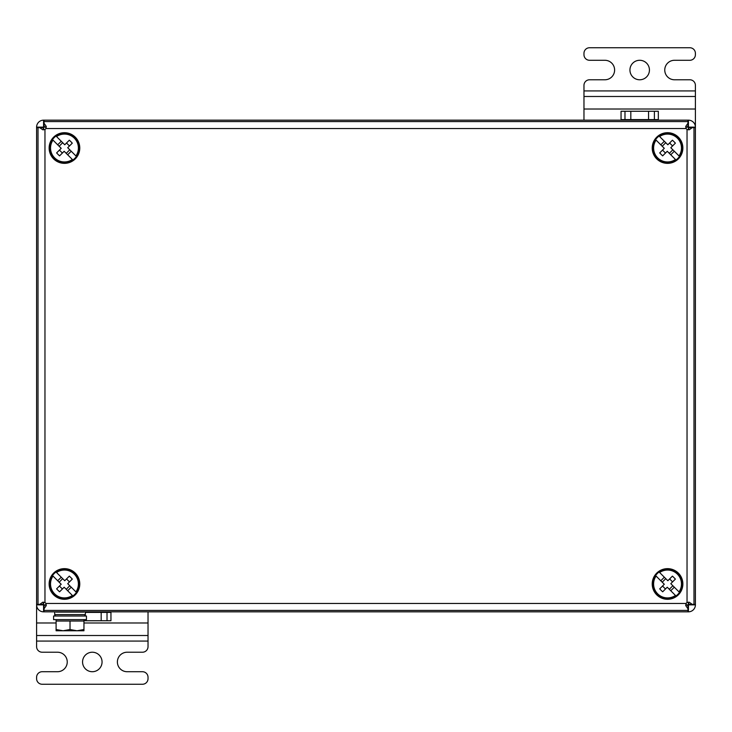 <?xml version="1.0" encoding="UTF-8"?>
<svg xmlns="http://www.w3.org/2000/svg" width="732" height="732" viewBox="0 0 732 732"><rect width="100%" height="100%" fill="white"/><g stroke="black" fill="none" stroke-linecap="round" stroke-linejoin="round"><path stroke-width="1.1" d="M36.6 641.076L148.029 641.076L148.029 646.649A5.572 5.572 0 0 1 142.456 652.221L127.13 652.221A9.754 9.754 0 0 0 117.385 661.975A9.754 9.754 0 0 0 127.13 671.72L142.456 671.72A5.572 5.572 0 0 1 148.029 677.292L148.029 678.683A5.572 5.572 0 0 1 142.456 684.255L42.172 684.255A5.572 5.572 0 0 1 36.6 678.683L36.6 677.292A5.572 5.572 0 0 1 42.172 671.72L57.489 671.72A9.754 9.754 0 0 0 67.243 661.975A9.754 9.754 0 0 0 57.489 652.221L42.172 652.221A5.572 5.572 0 0 1 36.6 646.649L36.6 635.513L148.029 635.513L36.6 635.513L36.6 127.13A6.963 6.963 0 0 1 43.563 120.167L688.437 120.167A6.963 6.963 0 0 1 695.4 127.13L695.4 604.87A6.963 6.963 0 0 1 688.437 611.833L43.563 611.833A6.963 6.963 0 0 1 36.6 604.87L46.052 604.87M85.351 612.108L85.351 614.615A1.391 1.391 0 0 1 83.951 616.005M54.708 612.108L54.708 614.615A1.391 1.391 0 0 0 56.099 616.005M45.86 603.461A2.782 2.782 0 0 0 44.963 602.573L42.886 602.152L39.684 604.376L36.609 604.376L36.609 127.624L39.684 127.624L42.886 129.848L44.963 129.427A2.782 2.782 0 0 0 45.86 128.539L46.281 126.453L44.048 123.25L44.048 120.176L687.952 120.176L687.952 123.25L685.719 126.453L686.14 128.539A2.782 2.782 0 0 0 687.037 129.427L689.114 129.848L692.316 127.624L695.391 127.624L695.391 604.376L692.316 604.376L689.114 602.152L687.037 602.573A2.782 2.782 0 0 0 686.14 603.461L685.719 605.547L687.952 608.75L687.952 611.824L44.048 611.824L44.048 608.75L46.281 605.547L45.86 603.461L686.14 603.461M688.208 129.774L689.151 127.624L692.316 127.624M688.208 602.226L689.151 604.376L692.316 604.376M43.792 602.226L42.849 604.376L39.684 604.376M43.792 129.774L42.849 127.624L39.684 127.624M46.208 127.359L44.048 126.426L44.048 123.25M685.793 127.359L687.952 126.426L687.952 123.25M685.793 604.641L687.952 605.574L687.952 608.75M46.208 604.641L44.048 605.574L44.048 608.75M657.199 137.68A14.622 14.622 0 0 1 677.887 137.68A14.622 14.622 0 0 1 675.956 159.988A14.622 14.622 0 0 1 655.579 139.611A14.622 14.622 0 0 1 657.199 137.68M664.29 148.322L656.082 140.114A13.926 13.926 0 0 0 675.462 159.485L667.245 151.277L662.661 155.87A27.642 12.115 -135 0 1 659.706 152.915L664.29 148.322M667.84 144.771L659.129 136.06A14.622 14.622 0 0 1 679.506 156.438L670.796 147.727L675.389 143.143A27.642 12.115 -135 0 0 672.433 140.187L667.84 144.771M679.506 156.438L679.003 155.943A13.926 13.926 0 0 0 659.633 136.564L659.129 136.06M664.327 141.267L660.786 144.808M675.956 159.988L675.462 159.485L675.956 159.988A14.622 14.622 0 0 1 655.579 139.611M674.3 151.24L670.759 154.781M662.222 146.254L665.772 142.703M669.313 153.345L672.864 149.795M672.571 145.961L669.615 143.005M665.48 153.052L662.524 150.097M678.381 158.862A15.317 15.317 0 0 1 656.714 158.862A15.317 15.317 0 0 1 656.714 137.195A15.317 15.317 0 0 1 678.381 137.195A15.317 15.317 0 0 1 678.381 158.862M657.199 573.632A14.622 14.622 0 0 1 677.887 573.632A14.622 14.622 0 0 1 675.956 595.939A14.622 14.622 0 0 1 655.579 575.562A14.622 14.622 0 0 1 657.199 573.632M664.29 584.273L656.082 576.057A13.926 13.926 0 0 0 675.462 595.436L667.245 587.229L662.661 591.813A27.642 12.115 -135 0 1 659.706 588.857L664.29 584.273M667.84 580.723L659.129 572.012A14.622 14.622 0 0 1 679.506 592.389L670.796 583.678L675.389 579.085A27.642 12.115 -135 0 0 672.433 576.13L667.84 580.723M679.506 592.389L679.003 591.886A13.926 13.926 0 0 0 659.633 572.516L659.129 572.012M664.327 577.219L660.786 580.76M675.956 595.939L675.462 595.436L675.956 595.939A14.622 14.622 0 0 1 655.579 575.562M674.3 587.192L670.759 590.733M662.222 582.205L665.772 578.655M669.313 589.297L672.864 585.746M672.571 581.903L669.615 578.948M665.48 588.995L662.524 586.039M678.381 594.805A15.317 15.317 0 0 1 656.714 594.805A15.317 15.317 0 0 1 656.714 573.138A15.317 15.317 0 0 1 678.381 573.138A15.317 15.317 0 0 1 678.381 594.805M54.113 137.68A14.622 14.622 0 0 1 74.801 137.68A14.622 14.622 0 0 1 72.871 159.988A14.622 14.622 0 0 1 52.494 139.611A14.622 14.622 0 0 1 54.113 137.68M61.204 148.322L52.997 140.114A13.926 13.926 0 0 0 72.367 159.485L64.16 151.277L59.566 155.87A27.642 12.115 -135 0 1 56.611 152.915L61.204 148.322M64.755 144.771L56.044 136.06A14.622 14.622 0 0 1 76.421 156.438L67.71 147.727L72.294 143.143A27.642 12.115 -135 0 0 69.339 140.187L64.755 144.771M76.421 156.438L75.918 155.943A13.926 13.926 0 0 0 56.538 136.564L56.044 136.06M61.241 141.267L57.7 144.808M72.871 159.988L72.367 159.485L72.871 159.988A14.622 14.622 0 0 1 52.494 139.611M71.214 151.24L67.673 154.781M59.136 146.254L62.687 142.703M66.228 153.345L69.778 149.795M69.476 145.961L66.52 143.005M62.385 153.052L59.429 150.097M75.286 158.862A15.317 15.317 0 0 1 53.619 158.862A15.317 15.317 0 0 1 53.619 137.195A15.317 15.317 0 0 1 75.286 137.195A15.317 15.317 0 0 1 75.286 158.862M54.113 573.632A14.622 14.622 0 0 1 74.801 573.632A14.622 14.622 0 0 1 72.871 595.939A14.622 14.622 0 0 1 52.494 575.562A14.622 14.622 0 0 1 54.113 573.632M61.204 584.273L52.997 576.057A13.926 13.926 0 0 0 72.367 595.436L64.16 587.229L59.566 591.813A27.642 12.115 -135 0 1 56.611 588.857L61.204 584.273M64.755 580.723L56.044 572.012A14.622 14.622 0 0 1 76.421 592.389L67.71 583.678L72.294 579.085A27.642 12.115 -135 0 0 69.339 576.13L64.755 580.723M76.421 592.389L75.918 591.886A13.926 13.926 0 0 0 56.538 572.516L56.044 572.012M61.241 577.219L57.7 580.76M72.871 595.939L72.367 595.436L72.871 595.939A14.622 14.622 0 0 1 52.494 575.562M71.214 587.192L67.673 590.733M59.136 582.205L62.687 578.655M66.228 589.297L69.778 585.746M69.476 581.903L66.52 578.948M62.385 588.995L59.429 586.039M75.286 594.805A15.317 15.317 0 0 1 53.619 594.805A15.317 15.317 0 0 1 53.619 573.138A15.317 15.317 0 0 1 75.286 573.138A15.317 15.317 0 0 1 75.286 594.805M83.951 612.108L56.099 612.108M53.317 611.833L86.742 611.833M56.099 619.629L56.099 621.02L83.951 621.02L83.951 629.529L76.988 630.774L70.025 629.529L63.062 630.774L83.951 630.774L83.951 629.529M83.951 619.629L83.951 621.02M56.099 630.774L63.062 630.774L56.099 629.529L56.099 630.774M56.099 621.02L56.099 629.529M70.025 621.02L70.025 629.529M86.458 619.629L53.592 619.629L53.592 616.005L86.458 616.005L86.458 619.629M639.686 79.779A9.754 9.754 0 0 1 629.941 70.025A9.754 9.754 0 0 1 639.686 60.28A9.754 9.754 0 0 1 649.44 70.025A9.754 9.754 0 0 1 639.686 79.779M688.437 129.619L688.437 127.13L695.4 127.13L695.4 85.351A5.572 5.572 0 0 0 689.828 79.779L674.511 79.779A9.754 9.754 0 0 1 664.757 70.025A9.754 9.754 0 0 1 674.511 60.28L689.828 60.28A5.572 5.572 0 0 0 695.4 54.708L695.4 53.317A5.572 5.572 0 0 0 689.828 47.745L589.544 47.745A5.572 5.572 0 0 0 583.971 53.317L583.971 54.708A5.572 5.572 0 0 0 589.544 60.28L604.87 60.28A9.754 9.754 0 0 1 614.615 70.025A9.754 9.754 0 0 1 604.87 79.779L589.544 79.779A5.572 5.572 0 0 0 583.971 85.351L583.971 120.167M695.4 96.487L583.971 96.487M624.982 119.609L621.047 119.609L621.047 111.255L624.982 111.255L624.982 119.609L654.39 119.609L654.39 111.255L658.333 111.255L658.333 119.609L654.39 119.609M624.982 111.255L654.39 111.255M92.314 652.221A9.754 9.754 0 0 1 102.059 661.975A9.754 9.754 0 0 1 92.314 671.72A9.754 9.754 0 0 1 82.56 661.975A9.754 9.754 0 0 1 92.314 652.221M148.029 641.076L148.029 611.833M107.018 620.745L107.018 612.391L110.953 612.391L110.953 620.745L83.951 620.745M107.018 612.391L85.351 612.391M685.948 604.87L688.437 604.87L688.437 602.381M695.4 127.13A6.963 6.963 0 0 0 688.437 120.167L688.437 127.13L685.948 127.13M46.052 127.13L43.563 127.13L43.563 129.619M43.563 602.381L43.563 611.833A6.963 6.963 0 0 1 36.6 604.87M688.437 611.833L688.437 604.87L695.4 604.87A6.963 6.963 0 0 1 688.437 611.833M43.563 127.13L36.6 127.13A6.963 6.963 0 0 1 43.563 120.167L43.563 127.13M85.351 614.615L54.708 614.615M687.037 602.573L687.037 129.427M686.14 128.539L45.86 128.539M44.963 129.427L44.963 602.573M44.048 610.415L687.952 610.415M687.952 121.585L44.048 121.585M38.009 127.624L38.009 604.376M693.991 604.376L693.991 127.624M695.4 90.924L583.971 90.924M695.4 109.022L583.971 109.022M648.552 111.255L648.552 119.609M630.819 111.255L630.819 119.609M36.6 622.978L56.099 622.978M83.951 622.978L148.029 622.978M101.181 620.745L101.181 612.391"/></g></svg>
